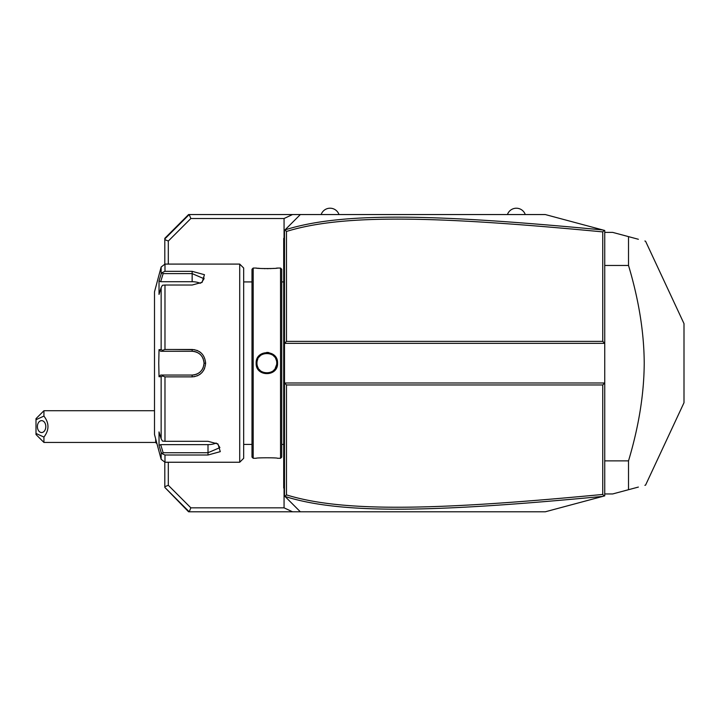 <?xml version="1.0" encoding="UTF-8"?>
<svg xmlns="http://www.w3.org/2000/svg" width="720" height="720" viewBox="0 0 720 720"><rect width="100%" height="100%" fill="white"/><g stroke="black" fill="none" stroke-linecap="round" stroke-linejoin="round"><path stroke-width="1.08" d="M284.499 488.808L283.707 488.016L283.707 239.121L284.499 238.329L283.707 239.121L283.707 238.329L284.499 237.537M284.985 229.914L284.499 230.4L284.499 495.945L284.931 496.377L286.479 494.892C342.405 512.244 433.665 510.57 602.748 494.442L602.748 384.966L286.479 384.966L284.499 382.986L604.737 382.986L602.748 384.966M284.067 488.376L284.067 507.834L292.509 511.794L300.348 511.794L284.985 496.422M288.459 226.44L300.348 214.551L545.283 214.551L604.134 230.319L602.748 231.894C434.043 215.829 342.711 214.038 286.479 231.453L286.479 341.37L284.499 343.35L604.737 343.35L604.737 495.864L545.283 511.794L300.348 511.794L288.459 499.905M602.775 229.95C433.215 213.84 341.784 211.995 285.012 229.887L300.348 214.551L292.509 214.551L284.067 218.511L284.067 237.96M292.509 511.794L189.216 511.794L164.808 487.386L188.586 511.794L189.216 511.794L190.854 507.834L284.067 507.834M286.479 341.37L602.748 341.37L604.737 343.35L604.737 230.472L604.134 230.319M164.808 264.096L164.808 238.329L188.586 214.551L292.509 214.551M164.808 238.95L189.216 214.551L190.854 218.511L168.309 241.056L164.808 239.607M190.854 218.511L284.067 218.511M168.309 462.249L168.309 485.28L190.854 507.834M168.309 264.087L168.309 241.056M164.808 487.386L164.808 462.249M168.309 485.28L164.808 486.729M43.929 442.44L36 434.511L36 433.449L43.929 437.067L43.929 442.44L155.673 442.44L155.673 438.876M155.673 442.44A23.778 23.778 0 0 0 156.987 443.799M36 433.449L36 418.653L43.929 410.733L154.503 410.733M36 419.715L43.929 416.097L43.929 410.733M43.929 437.067C49.311 430.083 49.311 423.09 43.929 416.097M45.81 426.582A5.949 4.203 90 0 1 41.607 432.531A5.949 4.203 90 0 1 37.404 426.582A5.949 4.203 90 0 1 41.607 420.642A5.949 4.203 90 0 1 45.81 426.582M286.479 231.453L285.012 229.887M604.134 496.026L602.748 494.442M285.012 496.449C341.469 514.278 432.828 512.559 602.775 496.386M286.479 384.966L286.479 494.892M602.748 341.37L602.748 231.894M525.267 214.551A9.441 9.441 0 0 0 507.438 214.551M338.994 214.551A9.441 9.441 0 0 0 321.156 214.551M604.737 265.464L628.515 265.464C638.829 299.925 644.067 332.496 644.22 363.168C644.067 393.849 638.829 426.42 628.515 460.872L628.515 489.708L612.657 493.956L604.737 493.956M604.737 460.872L628.515 460.872M604.737 232.38L612.657 232.38L628.515 236.628L628.515 265.464M644.877 241.011L645.561 241.2L684 323.631L684 402.714L645.561 485.145L644.877 485.325M628.515 489.708C651.339 483.597 651.339 483.597 628.515 489.708L638.379 487.071M628.515 236.628C651.339 242.748 651.339 242.748 628.515 236.628L638.379 239.274M284.499 450.243L283.707 450.171M283.707 487.224L284.499 488.016L283.707 487.224M284.499 438.588L283.707 438.669M284.499 287.748L283.707 287.667M284.499 276.093L283.707 276.174M280.539 268.047L280.539 458.289L281.727 457.101L281.727 269.244L280.539 268.047L277.56 268.047C278.172 268.722 255.537 268.722 256.158 268.056L256.617 268.101M256.158 458.289C255.555 457.623 278.19 457.623 277.56 458.289C278.172 457.623 255.537 457.623 256.158 458.289L253.188 458.289L253.188 268.047L256.158 268.047M256.158 363.168C255.546 349.236 278.181 349.236 277.56 363.168C278.181 377.1 255.546 377.1 256.158 363.168L256.95 363.168C256.338 350.388 277.389 350.388 276.768 363.168C277.389 375.948 256.338 375.948 256.95 363.168L256.968 363.744M268.857 352.566L266.787 352.377M257.616 268.209L259.857 268.398M261.162 268.488L262.467 268.56M263.97 268.623L265.293 268.65M266.859 268.668L268.425 268.65M269.802 268.623L271.269 268.56M272.565 268.488L273.915 268.398M276.111 268.209L277.101 268.101M253.188 458.289L252 457.101L252 269.244L253.188 268.047M239.715 264.087L239.715 462.249L243.675 458.289L243.675 268.047L239.715 264.087L164.979 264.087L164.979 271.341L192.15 271.341L164.979 271.341L162.459 272.475L161.145 273.969L161.145 267.03L164.979 264.087M164.979 349.479L162.459 350.379L161.145 349.641L161.145 287.505L159.03 294.426L159.03 280.89L160.668 281.718L163.152 273.6L192.15 273.6L192.15 271.341L204.453 274.698L202.113 282.348L192.15 285.03L164.979 285.03L164.979 349.479L192.15 349.479C200.286 350.253 204.786 354.816 205.632 363.168C204.777 371.529 200.286 376.092 192.15 376.866L194.778 376.605M200.268 352.233L199.251 351.531M197.721 350.703L196.92 350.361M194.607 349.704L172.341 349.479M161.145 287.505L162.459 285.264L164.979 285.03M172.341 376.866L192.15 376.866L164.979 376.866L164.979 441.306L162.459 441.081L161.145 438.84L161.145 376.704L159.03 376.713L158.751 363.168L159.03 349.632L160.668 351.279L163.152 351.279L162.459 350.379M163.152 351.279L192.15 351.279C199.359 351.972 203.319 355.941 204.048 363.168C203.319 370.404 199.35 374.364 192.15 375.057L160.668 375.057L192.15 375.057A11.889 11.889 0 0 0 192.78 375.048M197.262 375.84L197.739 375.633M199.296 374.778L200.421 373.986M201.762 372.771L202.563 371.862M203.337 370.818L204.597 368.433M164.979 441.306L208.008 441.306L217.971 443.997L220.293 451.647L208.008 455.004L164.979 455.004L164.979 462.249L239.715 462.249M204.021 278.379L203.76 277.479M163.152 273.6L162.459 272.475M160.668 281.718L192.15 281.718L192.15 273.6L204.048 278.739L201.483 282.726M159.03 280.89L161.145 273.969M160.389 449.883L161.145 452.376L161.145 459.315L154.503 434.511L154.503 291.834L161.145 267.03M159.03 349.632L161.145 349.641M160.668 351.279L192.15 351.279A11.889 11.889 0 0 1 192.78 351.297M193.419 351.351A11.889 11.889 0 0 1 195.354 351.72M195.921 351.891A11.889 11.889 0 0 1 197.118 352.368M198.261 352.971A11.889 11.889 0 0 1 198.801 353.313M199.332 353.691A11.889 11.889 0 0 1 199.836 354.096M200.322 354.528A11.889 11.889 0 0 1 200.781 354.987M201.996 356.499A11.889 11.889 0 0 1 202.347 357.039M202.95 358.182A11.889 11.889 0 0 1 203.202 358.776M203.769 360.621A11.889 11.889 0 0 1 203.976 361.89M204.03 362.529A11.889 11.889 0 0 1 204.03 363.816M203.976 364.455A11.889 11.889 0 0 1 203.769 365.724M203.202 367.569A11.889 11.889 0 0 1 202.95 368.154M202.338 369.297A11.889 11.889 0 0 1 201.996 369.846M200.772 371.358A11.889 11.889 0 0 1 200.322 371.817M199.836 372.249A11.889 11.889 0 0 1 199.332 372.654M198.801 373.032A11.889 11.889 0 0 1 198.261 373.374M197.118 373.977A11.889 11.889 0 0 1 195.912 374.454M194.67 374.787A11.889 11.889 0 0 1 193.41 374.994M161.145 376.704L162.459 375.957L164.979 376.866M159.03 376.713L160.668 375.057M163.152 375.057L162.459 375.957M217.341 443.61L219.897 447.606L208.008 452.736L163.152 452.736L162.459 453.87L164.979 455.004M159.3 446.337L161.145 452.376L162.459 453.87M163.152 452.736L160.668 444.627L159.03 445.455L159.03 431.91L161.145 438.84M216.162 443.007A11.889 5.949 0 0 1 208.008 444.627L160.668 444.627M192.15 281.718A11.889 5.949 180 0 1 200.313 283.338M276.75 363.744L276.75 362.601M276.705 362.025L276.615 361.44M276.426 360.594L276.147 359.721M276.003 359.343L275.607 358.515M274.608 356.985L273.636 355.941M270.594 353.988L270.135 353.817M269.631 353.655L269.136 353.529M268.632 353.421L268.128 353.34M267.615 353.295L267.147 353.268M266.598 353.268L266.103 353.295M265.581 353.349L265.095 353.421M264.6 353.52L264.096 353.655M263.592 353.817L263.124 353.997M260.127 355.905L259.11 356.994M257.769 359.235L257.58 359.712M257.4 360.243L257.238 360.81M257.103 361.458L257.022 362.025M256.968 362.601L256.95 363.168M257.022 364.32L257.103 364.896M257.247 365.553L257.391 366.093M257.58 366.624L257.76 367.092M257.994 367.596L258.246 368.064M259.119 369.351L260.118 370.431M263.151 372.357L263.61 372.528M264.114 372.69L264.582 372.816M265.095 372.924L265.572 372.996M266.103 373.05L266.58 373.077M267.147 373.077L267.624 373.05M268.146 372.996L268.614 372.924M269.145 372.816L269.631 372.681M270.117 372.528L270.594 372.348M273.609 370.422L274.599 369.369M275.076 368.721L276.705 364.311M283.707 260.127L284.499 260.127L283.707 260.127M283.707 458.253L284.499 458.253M283.707 466.218L284.499 466.218M283.707 430.587L284.499 430.587M283.707 295.758L284.499 295.758M283.707 268.092L284.499 268.092M192.15 349.479L192.15 351.279M205.632 363.168L204.048 363.168M192.15 376.866L192.15 375.057M208.008 455.004L208.008 444.627M277.56 363.168L276.768 363.168M283.707 281.925L281.727 281.925M280.539 458.289L277.56 458.289M252 281.925L243.675 281.925M252 444.42L243.675 444.42M161.145 459.315L164.979 462.249M283.707 444.42L281.727 444.42"/></g></svg>
